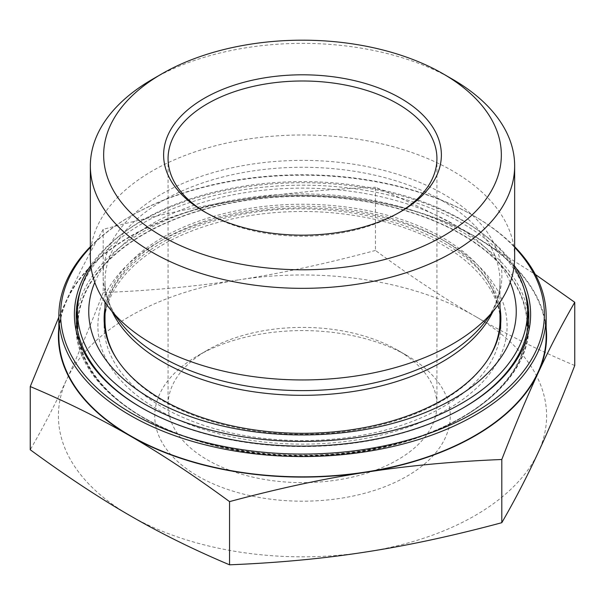 <?xml version="1.0" encoding="UTF-8"?>
<svg xmlns="http://www.w3.org/2000/svg" width="605" height="605" viewBox="0 0 605 605"><rect width="100%" height="100%" fill="white"/><g stroke="black" fill="none" stroke-linecap="round" stroke-linejoin="round"><path stroke-width="0.45" stroke-dasharray="3.02 2.27" d="M399.103 212.582A134.431 77.614 180 0 1 397.561 213.489A134.431 77.614 180 0 1 207.439 213.489A134.431 77.614 180 0 1 205.897 212.582M397.561 350.136A134.431 77.614 0 0 0 207.439 350.136A134.431 77.614 0 0 0 168.069 405.017A134.431 77.614 0 0 0 302.5 482.631A134.431 77.614 0 0 0 436.931 405.017A134.431 77.614 0 0 0 397.561 350.136L406.976 355.574A147.749 85.297 180 0 1 406.976 476.211A147.749 85.297 180 0 1 198.024 476.211A147.749 85.297 180 0 1 198.024 355.574A147.749 85.297 180 0 1 406.976 355.574L397.561 350.136M375.448 250.447C326.783 263.538 281.408 273.316 239.323 279.767A244.095 140.927 180 0 1 475.099 316.241C444.289 298.515 411.075 276.583 375.448 250.447L375.448 187.248C411.075 202.251 444.289 218.677 475.099 236.517L535.349 274.466M103.198 292.563C90.16 326.224 78 355.18 66.724 379.418A244.095 140.927 180 0 1 239.323 279.767C197.238 286.331 151.863 290.597 103.198 292.563L103.198 229.363C151.863 216.272 197.238 206.502 239.323 200.043A244.095 140.927 0 0 0 66.724 299.694A244.095 140.927 0 0 0 58.851 327.676M574.75 365.511C539.123 350.507 505.909 334.081 475.099 316.241A244.095 140.927 180 0 1 538.276 452.366A244.095 140.927 180 0 1 365.677 552.017A244.095 140.927 180 0 1 129.901 515.543A244.095 140.927 180 0 1 66.724 379.418C55.448 403.769 43.288 427.213 30.25 449.749M58.851 317.073L66.724 299.694C78 275.343 90.16 251.899 103.198 229.363M546.149 327.676A244.095 140.927 0 0 0 475.099 236.517A244.095 140.927 0 0 0 239.323 200.043C281.408 193.479 326.783 189.214 375.448 187.248M452.517 79.247A212.151 122.482 0 0 0 152.483 79.247M514.651 257.458A212.151 122.482 0 0 0 507.421 225.756A212.151 122.482 0 0 0 274.806 136.027A212.151 122.482 0 0 0 90.349 257.458M80.412 290.672A226.338 130.68 180 0 1 294.839 185.274A226.338 130.68 180 0 1 521.132 282.059A226.338 130.68 180 0 1 524.588 290.672M463.173 407.914A226.338 130.68 180 0 1 462.553 408.277A226.338 130.68 180 0 1 142.447 408.277A226.338 130.68 180 0 1 141.827 407.914M514.205 265.383A228.115 131.701 0 0 0 302.5 182.725A228.115 131.701 0 0 0 90.795 265.383M90.349 247.362A241.871 139.642 180 0 1 131.466 215.682A241.871 139.642 180 0 1 473.533 215.682A241.871 139.642 180 0 1 514.651 247.362M514.651 246.704A243.649 140.67 0 0 0 474.789 216.409A243.649 140.67 0 0 0 130.211 216.409A243.649 140.67 0 0 0 90.349 246.704M546.149 336.168A243.649 140.67 0 0 0 302.5 195.498A243.649 140.67 0 0 0 58.851 336.168M105.005 307.953A198.379 114.534 180 0 1 302.5 204.24A198.379 114.534 180 0 1 499.995 307.953M449.976 402.635A198.379 114.534 180 0 1 231.443 432.961A198.379 114.534 180 0 1 104.121 326.027A198.379 114.534 180 0 1 302.5 211.493A198.379 114.534 180 0 1 500.88 326.027A198.379 114.534 180 0 1 449.976 402.635M94.788 282.391A213.754 123.412 180 0 1 302.5 188.117A213.754 123.412 180 0 1 510.212 282.391M91.015 267.168A225.007 129.909 180 0 1 302.5 181.621A225.007 129.909 180 0 1 513.985 267.168M469.767 412.912A225.007 129.909 180 0 1 221.899 447.314A225.007 129.909 180 0 1 77.493 326.027A225.007 129.909 180 0 1 302.5 196.118A225.007 129.909 180 0 1 527.507 326.027A225.007 129.909 180 0 1 469.767 412.912M500.123 295.452A204.596 118.119 0 0 0 157.829 242.499A204.596 118.119 0 0 0 249.547 440.122A204.596 118.119 0 0 0 500.123 295.452M493.264 290.718A197.495 114.02 180 0 1 499.995 320.226C500.002 310.962 497.892 301.766 493.68 292.646C469.677 231.866 338.475 191.482 233.227 216.34C156.166 231.957 103.402 277.173 105.005 320.226A197.495 114.02 180 0 1 276.719 207.182A197.495 114.02 180 0 1 493.264 290.718M487.653 359.907A197.495 114.02 180 0 1 302.5 434.246A197.495 114.02 180 0 1 117.347 359.907M519.415 292.465A224.568 129.651 180 0 1 244.375 451.254A224.568 129.651 180 0 1 143.71 234.347A224.568 129.651 180 0 1 519.415 292.465M492.772 311.847A197.495 114.02 0 0 0 499.995 281.295A197.495 114.02 0 0 0 493.264 251.786A197.495 114.02 0 0 0 276.719 168.25A197.495 114.02 0 0 0 105.005 281.295A197.495 114.02 0 0 0 112.228 311.847M527.5 310.373A226.338 130.68 0 0 0 521.132 290.755A226.338 130.68 0 0 0 285.212 194.281A226.338 130.68 0 0 0 77.501 310.373M76.283 320.226A226.338 130.68 0 0 0 76.162 324.575A226.338 130.68 0 0 0 302.5 455.247A226.338 130.68 0 0 0 528.838 324.575A226.338 130.68 0 0 0 528.717 320.226M105.005 302.197L105.005 281.295C104.907 295.066 110.065 308.792 120.478 322.495A199.393 115.116 180 0 1 235.784 167.018A199.393 115.116 180 0 1 495.102 245.706A199.393 115.116 180 0 1 484.522 322.495C494.935 308.792 500.093 295.066 499.995 281.295L499.995 302.197M397.561 213.489L400.699 211.682M207.439 213.489L204.301 211.682M168.069 158.608L168.069 405.017M436.931 158.608L436.931 405.017M207.439 350.136L198.024 355.574M76.162 315.878L76.162 324.575C72.366 401.47 200.973 466.652 330.617 454.983C440.561 448.328 531.024 389.401 528.838 324.575L528.838 315.878M462.553 408.277L463.808 407.551M142.447 408.277L141.192 407.551M131.466 215.682L130.211 216.409M473.533 215.682L474.789 216.409M104.121 318.774L104.121 326.027M500.88 318.774L500.88 326.027"/><path stroke-width="0.91" d="M205.897 212.582A134.431 77.614 180 0 1 168.069 158.608A134.431 77.614 180 0 1 251.052 86.901A134.431 77.614 180 0 1 397.561 103.727A134.431 77.614 180 0 1 436.931 158.608A134.431 77.614 180 0 1 399.103 212.582M400.699 98.29A138.87 80.178 0 0 0 204.301 98.29A138.87 80.178 0 0 0 204.301 211.682A138.87 80.178 0 0 0 400.699 211.682A138.87 80.178 0 0 0 400.699 98.29M161.898 236.162A198.841 114.799 180 0 1 161.898 73.81A198.841 114.799 180 0 1 443.102 73.81A198.841 114.799 180 0 1 443.102 236.162A198.841 114.799 180 0 1 161.898 236.162M30.25 386.55L30.25 449.749C65.877 475.878 99.091 497.809 129.901 515.543C160.711 533.383 193.925 549.809 229.552 564.813C278.217 562.847 323.592 558.581 365.677 552.017C407.762 545.559 453.137 535.788 501.802 522.697C514.84 500.161 527 476.717 538.276 452.366C549.552 428.128 561.712 399.171 574.75 365.511L574.75 302.311C561.712 324.847 549.552 348.291 538.276 372.642C527 396.888 514.84 425.837 501.802 459.498C453.137 461.464 407.762 465.729 365.677 472.293C323.592 478.744 278.217 488.522 229.552 501.613C193.925 475.477 160.711 453.546 129.901 435.819C99.091 417.979 65.877 401.554 30.25 386.55L58.851 317.073M229.552 564.813L229.552 501.613M501.802 522.697L501.802 459.498M535.349 274.466L574.75 302.311M58.851 327.676A244.095 140.927 0 0 0 129.901 435.819A244.095 140.927 0 0 0 365.677 472.293A244.095 140.927 0 0 0 538.276 372.642A244.095 140.927 0 0 0 546.149 327.676M161.898 73.81L152.483 79.247A212.151 122.482 0 0 0 90.349 165.861A212.151 122.482 0 0 0 152.483 252.466A212.151 122.482 0 0 0 383.683 279.018A212.151 122.482 0 0 0 514.651 165.861A212.151 122.482 0 0 0 507.421 134.159A212.151 122.482 0 0 0 452.517 79.247L443.102 73.81M90.349 165.861L90.349 257.458A212.151 122.482 0 0 0 108.832 307.461A212.151 122.482 0 0 0 302.5 379.948A212.151 122.482 0 0 0 496.168 307.461A212.151 122.482 0 0 0 514.651 257.458L514.651 165.861M524.588 290.672A226.338 130.68 180 0 1 528.838 315.878A226.338 130.68 180 0 1 463.173 407.914M141.827 407.914A226.338 130.68 180 0 1 76.162 315.878A226.338 130.68 180 0 1 80.412 290.672M90.795 265.383A228.115 131.701 0 0 0 141.192 407.551A228.115 131.701 0 0 0 463.808 407.551A228.115 131.701 0 0 0 522.841 280.342A228.115 131.701 0 0 0 514.205 265.383M514.651 247.362A241.871 139.642 180 0 1 447.564 426.17A241.871 139.642 180 0 1 131.466 413.17A241.871 139.642 180 0 1 90.349 247.362M90.349 246.704A243.649 140.67 0 0 0 58.851 315.878A243.649 140.67 0 0 0 130.211 415.348A243.649 140.67 0 0 0 395.738 445.84A243.649 140.67 0 0 0 546.149 315.878A243.649 140.67 0 0 0 514.651 246.704M58.851 315.878L58.851 336.168A243.649 140.67 0 0 0 130.211 435.638A243.649 140.67 0 0 0 395.738 466.13A243.649 140.67 0 0 0 546.149 336.168L546.149 315.878M499.995 307.953A198.379 114.534 180 0 1 500.88 318.774A198.379 114.534 180 0 1 449.976 395.383A198.379 114.534 180 0 1 231.443 425.708A198.379 114.534 180 0 1 104.121 318.774A198.379 114.534 180 0 1 105.005 307.953M510.212 282.391A213.754 123.412 180 0 1 461.403 394.074A213.754 123.412 180 0 1 202.751 420.679A213.754 123.412 180 0 1 94.788 282.391M513.985 267.168A225.007 129.909 180 0 1 527.507 311.53A225.007 129.909 180 0 1 469.767 398.423A225.007 129.909 180 0 1 221.899 432.817A225.007 129.909 180 0 1 77.493 311.53A225.007 129.909 180 0 1 91.015 267.168M499.995 302.197L499.995 320.226A197.495 114.02 180 0 1 487.653 359.907M117.347 359.907A197.495 114.02 180 0 1 105.005 320.226L105.005 302.197M112.228 311.847A197.495 114.02 0 0 0 302.5 395.322A197.495 114.02 0 0 0 492.772 311.847M77.501 310.373A226.338 130.68 0 0 0 76.283 320.226M528.717 320.226A226.338 130.68 0 0 0 527.5 310.373M496.168 307.461L484.522 322.495A199.393 115.116 180 0 1 302.5 390.618A199.393 115.116 180 0 1 120.478 322.495L108.832 307.461M77.493 311.53L77.493 326.027M527.507 311.53L527.507 326.027"/></g></svg>
